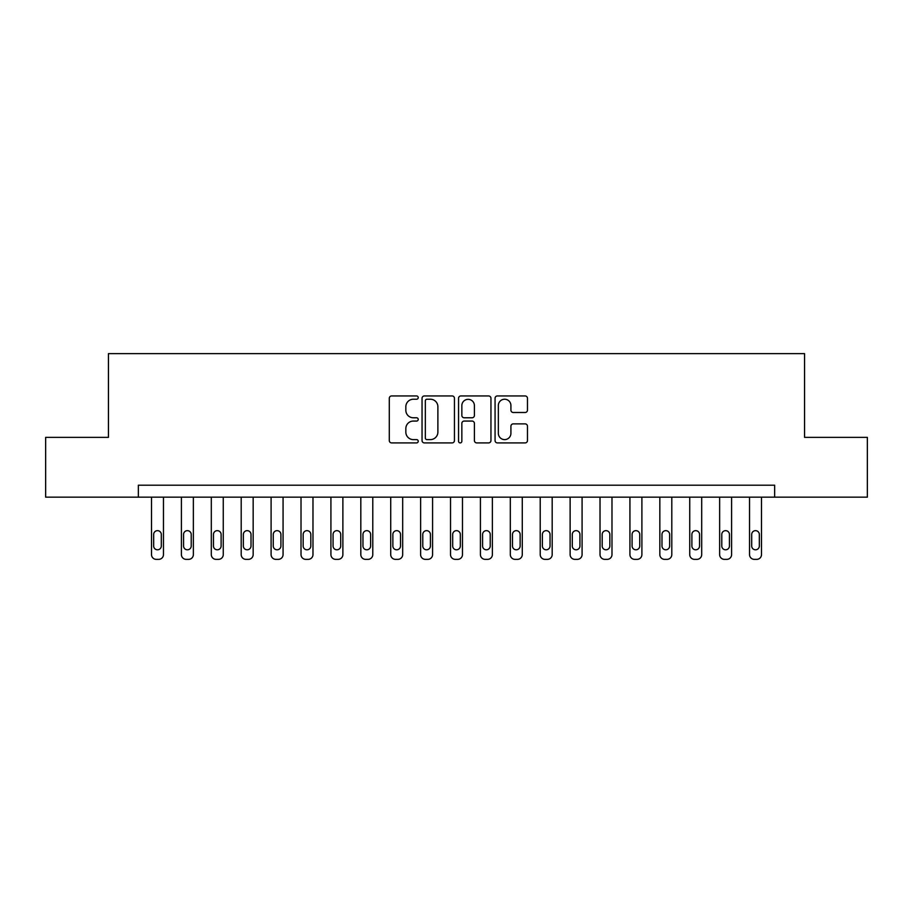 <?xml version="1.0" encoding="UTF-8"?>
<svg xmlns="http://www.w3.org/2000/svg" width="913" height="913" viewBox="0 0 913 913"><rect width="100%" height="100%" fill="white"/><g stroke="black" fill="none" stroke-linecap="round" stroke-linejoin="round"><path stroke-width="1.37" d="M418.222 397.589A1.643 1.643 0 0 0 416.579 395.945L391.631 395.945A2.351 2.351 0 0 0 389.292 398.285L389.292 440.557A2.351 2.351 0 0 0 391.631 442.908L416.579 442.908A1.643 1.643 0 0 0 418.222 441.264A1.643 1.643 0 0 0 416.579 439.61L413.349 439.61A7.509 7.509 0 0 1 405.84 432.1L405.84 428.574A7.509 7.509 0 0 1 413.349 421.064L416.579 421.064A1.643 1.643 0 0 0 418.222 419.421A1.643 1.643 0 0 0 416.579 417.777L413.349 417.777A7.509 7.509 0 0 1 405.84 410.268L405.84 406.742A7.509 7.509 0 0 1 413.349 399.232L416.579 399.232A1.643 1.643 0 0 0 418.222 397.589M525.123 412.493A2.351 2.351 0 0 0 527.474 410.142L527.474 398.285A2.351 2.351 0 0 0 525.123 395.945L497.414 395.945A2.351 2.351 0 0 0 495.063 398.285L495.063 440.557A2.351 2.351 0 0 0 497.414 442.908L525.123 442.908A2.351 2.351 0 0 0 527.474 440.557L527.474 426.234A2.351 2.351 0 0 0 525.123 423.883L513.266 423.883A2.351 2.351 0 0 0 510.915 426.234L510.915 433.333A6.277 6.277 0 0 1 504.638 439.61A6.277 6.277 0 0 1 498.35 433.333L498.35 405.509A6.277 6.277 0 0 1 504.638 399.232A6.277 6.277 0 0 1 510.915 405.509L510.915 410.142A2.351 2.351 0 0 0 513.266 412.493L525.123 412.493M138.342 497.163L45.65 497.163L45.65 437.361L108.442 437.361L108.442 353.639L804.558 353.639L804.558 437.361L867.35 437.361L867.35 497.163L774.658 497.163L774.658 485.202L138.342 485.202L138.342 497.163L774.658 497.163M454.446 398.285A2.351 2.351 0 0 0 452.095 395.945L424.385 395.945A2.351 2.351 0 0 0 422.046 398.285L422.046 440.557A2.351 2.351 0 0 0 424.385 442.908L452.095 442.908A2.351 2.351 0 0 0 454.446 440.557L454.446 398.285M460.905 395.945L488.615 395.945A2.351 2.351 0 0 1 490.954 398.285L490.954 440.557A2.351 2.351 0 0 1 488.615 442.908L476.757 442.908A2.351 2.351 0 0 1 474.406 440.557L474.406 423.415A2.351 2.351 0 0 0 472.055 421.064L464.192 421.064A2.351 2.351 0 0 0 461.841 423.415L461.841 441.264A1.643 1.643 0 0 1 460.198 442.908A1.643 1.643 0 0 1 458.554 441.264L458.554 398.285A2.351 2.351 0 0 1 460.905 395.945M426.976 399.232A1.643 1.643 0 0 0 425.332 400.875L425.332 437.966A1.643 1.643 0 0 0 426.976 439.61L430.377 439.61A7.509 7.509 0 0 0 437.886 432.1L437.886 406.742A7.509 7.509 0 0 0 430.377 399.232L426.976 399.232M474.406 405.623A6.277 6.277 0 0 0 468.118 399.346A6.277 6.277 0 0 0 461.841 405.623L461.841 415.426A2.351 2.351 0 0 0 464.192 417.777L472.055 417.777A2.351 2.351 0 0 0 474.406 415.426L474.406 405.623M163.461 497.163L163.461 554.579A4.782 4.782 0 0 1 158.679 559.361L156.283 559.361A4.782 4.782 0 0 1 151.501 554.579L151.501 497.163M161.304 545.963L161.304 534.482A3.823 3.823 0 0 0 157.481 530.658A3.823 3.823 0 0 0 153.658 534.482L153.658 545.963A3.823 3.823 0 0 0 157.481 549.797A3.823 3.823 0 0 0 161.304 545.963M193.362 497.163L193.362 554.579A4.782 4.782 0 0 1 188.58 559.361L186.184 559.361A4.782 4.782 0 0 1 181.402 554.579L181.402 497.163M191.216 545.963L191.216 534.482A3.823 3.823 0 0 0 187.382 530.658A3.823 3.823 0 0 0 183.559 534.482L183.559 545.963A3.823 3.823 0 0 0 187.382 549.797A3.823 3.823 0 0 0 191.216 545.963M223.263 497.163L223.263 554.579A4.782 4.782 0 0 1 218.481 559.361L216.084 559.361A4.782 4.782 0 0 1 211.302 554.579L211.302 497.163M221.117 545.963L221.117 534.482A3.823 3.823 0 0 0 217.283 530.658A3.823 3.823 0 0 0 213.459 534.482L213.459 545.963A3.823 3.823 0 0 0 217.283 549.797A3.823 3.823 0 0 0 221.117 545.963M253.163 497.163L253.163 554.579A4.782 4.782 0 0 1 248.382 559.361L245.996 559.361A4.782 4.782 0 0 1 241.203 554.579L241.203 497.163M251.018 545.963L251.018 534.482A3.823 3.823 0 0 0 247.183 530.658A3.823 3.823 0 0 0 243.36 534.482L243.36 545.963A3.823 3.823 0 0 0 247.183 549.797A3.823 3.823 0 0 0 251.018 545.963M283.064 497.163L283.064 554.579A4.782 4.782 0 0 1 278.282 559.361L275.897 559.361A4.782 4.782 0 0 1 271.104 554.579L271.104 497.163M280.919 545.963L280.919 534.482A3.823 3.823 0 0 0 277.084 530.658A3.823 3.823 0 0 0 273.261 534.482L273.261 545.963A3.823 3.823 0 0 0 277.084 549.797A3.823 3.823 0 0 0 280.919 545.963M312.976 497.163L312.976 554.579A4.782 4.782 0 0 1 308.183 559.361L305.798 559.361A4.782 4.782 0 0 1 301.016 554.579L301.016 497.163M310.819 545.963L310.819 534.482A3.823 3.823 0 0 0 306.996 530.658A3.823 3.823 0 0 0 303.162 534.482L303.162 545.963A3.823 3.823 0 0 0 306.996 549.797A3.823 3.823 0 0 0 310.819 545.963M342.877 497.163L342.877 554.579A4.782 4.782 0 0 1 338.084 559.361L335.699 559.361A4.782 4.782 0 0 1 330.917 554.579L330.917 497.163M340.72 545.963L340.72 534.482A3.823 3.823 0 0 0 336.897 530.658A3.823 3.823 0 0 0 333.062 534.482L333.062 545.963A3.823 3.823 0 0 0 336.897 549.797A3.823 3.823 0 0 0 340.72 545.963M372.778 497.163L372.778 554.579A4.782 4.782 0 0 1 367.996 559.361L365.599 559.361A4.782 4.782 0 0 1 360.818 554.579L360.818 497.163M370.621 545.963L370.621 534.482A3.823 3.823 0 0 0 366.798 530.658A3.823 3.823 0 0 0 362.963 534.482L362.963 545.963A3.823 3.823 0 0 0 366.798 549.797A3.823 3.823 0 0 0 370.621 545.963M402.679 497.163L402.679 554.579A4.782 4.782 0 0 1 397.897 559.361L395.5 559.361A4.782 4.782 0 0 1 390.718 554.579L390.718 497.163M400.522 545.963L400.522 534.482A3.823 3.823 0 0 0 396.699 530.658A3.823 3.823 0 0 0 392.864 534.482L392.864 545.963A3.823 3.823 0 0 0 396.699 549.797A3.823 3.823 0 0 0 400.522 545.963M432.579 497.163L432.579 554.579A4.782 4.782 0 0 1 427.798 559.361L425.401 559.361A4.782 4.782 0 0 1 420.619 554.579L420.619 497.163M430.422 545.963L430.422 534.482A3.823 3.823 0 0 0 426.599 530.658A3.823 3.823 0 0 0 422.776 534.482L422.776 545.963A3.823 3.823 0 0 0 426.599 549.797A3.823 3.823 0 0 0 430.422 545.963M462.48 497.163L462.48 554.579A4.782 4.782 0 0 1 457.698 559.361L455.302 559.361A4.782 4.782 0 0 1 450.52 554.579L450.52 497.163M460.323 545.963L460.323 534.482A3.823 3.823 0 0 0 456.5 530.658A3.823 3.823 0 0 0 452.677 534.482L452.677 545.963A3.823 3.823 0 0 0 456.5 549.797A3.823 3.823 0 0 0 460.323 545.963M492.381 497.163L492.381 554.579A4.782 4.782 0 0 1 487.599 559.361L485.202 559.361A4.782 4.782 0 0 1 480.421 554.579L480.421 497.163M490.224 545.963L490.224 534.482A3.823 3.823 0 0 0 486.401 530.658A3.823 3.823 0 0 0 482.578 534.482L482.578 545.963A3.823 3.823 0 0 0 486.401 549.797A3.823 3.823 0 0 0 490.224 545.963M522.282 497.163L522.282 554.579A4.782 4.782 0 0 1 517.5 559.361L515.103 559.361A4.782 4.782 0 0 1 510.321 554.579L510.321 497.163M520.136 545.963L520.136 534.482A3.823 3.823 0 0 0 516.302 530.658A3.823 3.823 0 0 0 512.478 534.482L512.478 545.963A3.823 3.823 0 0 0 516.302 549.797A3.823 3.823 0 0 0 520.136 545.963M552.182 497.163L552.182 554.579A4.782 4.782 0 0 1 547.401 559.361L545.004 559.361A4.782 4.782 0 0 1 540.222 554.579L540.222 497.163M550.037 545.963L550.037 534.482A3.823 3.823 0 0 0 546.202 530.658A3.823 3.823 0 0 0 542.379 534.482L542.379 545.963A3.823 3.823 0 0 0 546.202 549.797A3.823 3.823 0 0 0 550.037 545.963M582.083 497.163L582.083 554.579A4.782 4.782 0 0 1 577.301 559.361L574.916 559.361A4.782 4.782 0 0 1 570.123 554.579L570.123 497.163M579.938 545.963L579.938 534.482A3.823 3.823 0 0 0 576.103 530.658A3.823 3.823 0 0 0 572.28 534.482L572.28 545.963A3.823 3.823 0 0 0 576.103 549.797A3.823 3.823 0 0 0 579.938 545.963M611.984 497.163L611.984 554.579A4.782 4.782 0 0 1 607.202 559.361L604.817 559.361A4.782 4.782 0 0 1 600.024 554.579L600.024 497.163M609.838 545.963L609.838 534.482A3.823 3.823 0 0 0 606.004 530.658A3.823 3.823 0 0 0 602.181 534.482L602.181 545.963A3.823 3.823 0 0 0 606.004 549.797A3.823 3.823 0 0 0 609.838 545.963M641.896 497.163L641.896 554.579A4.782 4.782 0 0 1 637.103 559.361L634.718 559.361A4.782 4.782 0 0 1 629.936 554.579L629.936 497.163M639.739 545.963L639.739 534.482A3.823 3.823 0 0 0 635.916 530.658A3.823 3.823 0 0 0 632.081 534.482L632.081 545.963A3.823 3.823 0 0 0 635.916 549.797A3.823 3.823 0 0 0 639.739 545.963M671.797 497.163L671.797 554.579A4.782 4.782 0 0 1 667.004 559.361L664.618 559.361A4.782 4.782 0 0 1 659.837 554.579L659.837 497.163M669.64 545.963L669.64 534.482A3.823 3.823 0 0 0 665.817 530.658A3.823 3.823 0 0 0 661.982 534.482L661.982 545.963A3.823 3.823 0 0 0 665.817 549.797A3.823 3.823 0 0 0 669.64 545.963M701.698 497.163L701.698 554.579A4.782 4.782 0 0 1 696.916 559.361L694.519 559.361A4.782 4.782 0 0 1 689.737 554.579L689.737 497.163M699.541 545.963L699.541 534.482A3.823 3.823 0 0 0 695.717 530.658A3.823 3.823 0 0 0 691.883 534.482L691.883 545.963A3.823 3.823 0 0 0 695.717 549.797A3.823 3.823 0 0 0 699.541 545.963M731.598 497.163L731.598 554.579A4.782 4.782 0 0 1 726.816 559.361L724.42 559.361A4.782 4.782 0 0 1 719.638 554.579L719.638 497.163M729.441 545.963L729.441 534.482A3.823 3.823 0 0 0 725.618 530.658A3.823 3.823 0 0 0 721.784 534.482L721.784 545.963A3.823 3.823 0 0 0 725.618 549.797A3.823 3.823 0 0 0 729.441 545.963M761.499 497.163L761.499 554.579A4.782 4.782 0 0 1 756.717 559.361L754.321 559.361A4.782 4.782 0 0 1 749.539 554.579L749.539 497.163M759.342 545.963L759.342 534.482A3.823 3.823 0 0 0 755.519 530.658A3.823 3.823 0 0 0 751.696 534.482L751.696 545.963A3.823 3.823 0 0 0 755.519 549.797A3.823 3.823 0 0 0 759.342 545.963"/></g></svg>

